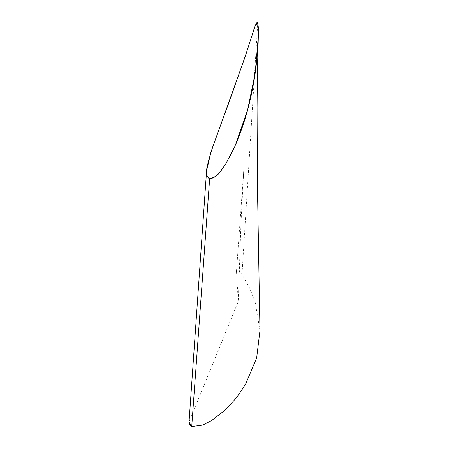 <?xml version="1.0" encoding="UTF-8"?>
<svg xmlns="http://www.w3.org/2000/svg" width="449" height="449" viewBox="0 0 449 449"><rect width="100%" height="100%" fill="white"/><g stroke="black" fill="none" stroke-linecap="round" stroke-linejoin="round"><path stroke-width="0.34" stroke-dasharray="2.25 1.68" d="M259.96 330.644L255.161 302.093L249.655 288.095L241.994 274.451L239.334 271.084L236.483 271.258L238.251 301.459L189.04 421.976M190.578 425.753L191.729 426.539L189.068 423.121M189.579 424.591L189.792 424.917M241.994 274.451L257.76 23.051M236.483 271.258L243.706 170.884L240.95 223.95L238.251 301.459"/><path stroke-width="0.67" d="M206.579 170.85L189.04 421.976L191.717 426.55L202.78 425.068L211.642 420.522L225.808 409.533L236.78 397.382L245.401 384.597L256.648 357.976L259.96 330.644L257.406 184.157L257.069 107.367L257.4 71.806L258.321 36.335L257.76 23.051L255.155 25.975L244.441 58.729L210.979 151.987L206.579 170.85L206.669 175.166L209.627 178.999L215.812 176.3L219.763 172.287L225.903 163.767L235.029 146.077L247.624 109.882L255.172 73.215L258.321 36.335M191.729 426.55L209.627 178.999C219.207 176.642 221.065 169.733 225.218 164.845L233.497 149.5C240.411 133.942 245.777 118.199 249.593 102.288C253.427 86.393 255.992 70.426 257.277 54.385L258.237 38.367C258.343 35.432 258.865 24.285 257.232 22.298C255.066 24.094 252.276 35.084 251.216 37.957L246.153 53.616L229.742 100.279L212.759 146.711L208.033 162.342C207.696 167.763 203.459 174.223 209.627 178.999M189.068 423.121L189.579 424.591M189.792 424.917L190.578 425.753"/></g></svg>
